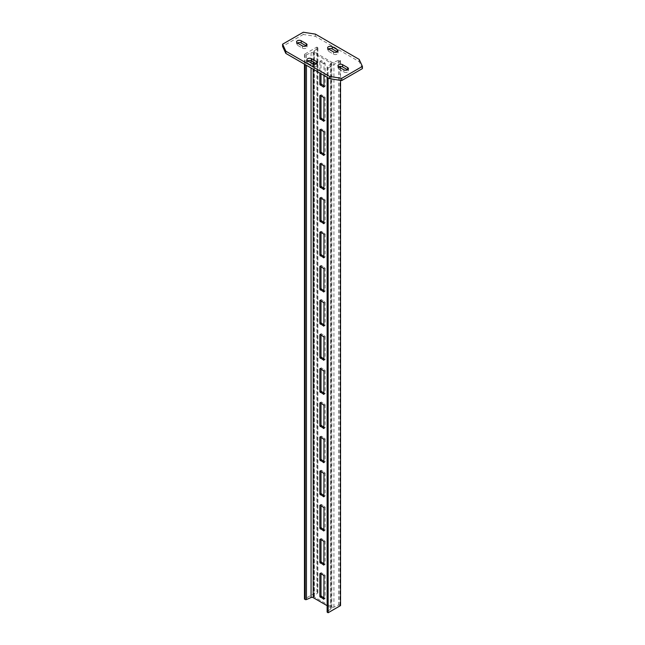 <?xml version="1.0" encoding="UTF-8"?>
<svg xmlns="http://www.w3.org/2000/svg" width="645" height="645" viewBox="0 0 645 645"><rect width="100%" height="100%" fill="white"/><g stroke="black" fill="none" stroke-linecap="round" stroke-linejoin="round"><path stroke-width="0.48" stroke-dasharray="3.23 2.42" d="M328.12 67.927L340.536 60.751L339.818 60.34A0.959 0.556 0 0 0 338.561 60.291L333.933 62.299A1.629 0.943 180 0 1 331.804 62.218L314.349 52.14A1.629 0.943 180 0 1 313.873 51.479A1.629 0.943 180 0 1 314.204 50.907L317.687 48.238A0.959 0.556 0 0 0 317.88 47.907A0.959 0.556 0 0 0 317.598 47.512L316.88 47.101L304.464 54.269L305.182 54.68A0.959 0.556 0 0 0 306.44 54.728L311.067 52.721A1.629 0.943 180 0 1 313.196 52.809L330.651 62.879A1.629 0.943 180 0 1 331.127 63.549A1.629 0.943 180 0 1 330.796 64.113L327.313 66.782A0.959 0.556 0 0 0 327.12 67.12A0.959 0.556 0 0 0 327.402 67.507L328.12 67.927L328.12 77.819M304.464 54.269L304.464 64.169M327.12 605.671L330.651 607.711A1.629 0.943 180 0 1 331.127 608.372A1.629 0.943 180 0 1 330.796 608.944L327.313 611.613A0.959 0.556 0 0 0 327.12 611.944M323.992 75.441L323.992 63.992L320.299 61.34L319.856 61.598L319.856 73.054M340.536 60.751L340.536 66.443M340.536 67.927L340.536 80.367M340.536 605.582L339.818 605.171A0.959 0.556 0 0 0 338.561 605.115L333.933 607.13A1.629 0.943 180 0 1 331.804 607.042L314.349 596.972A1.629 0.943 180 0 1 313.873 596.303A1.629 0.943 180 0 1 314.204 595.738L317.687 593.069A0.959 0.556 0 0 0 317.88 592.731A0.959 0.556 0 0 0 317.598 592.336L316.88 591.925L304.464 599.092M321.008 539.672L321.452 538.599L325.144 541.244L325.144 564.117L323.992 563.956M321.008 573.808L321.452 572.736L325.144 575.38L325.144 598.254L323.992 598.1M321.008 505.535L321.452 504.463L325.144 507.107L325.144 529.972L323.992 529.819M321.008 471.398L321.452 470.318L325.144 472.97L325.144 495.836L323.992 495.683M321.008 437.262L321.452 436.181L325.144 438.834L325.144 461.699L323.992 461.546M321.008 403.125L321.452 402.045L325.144 404.697L325.144 427.562L323.992 427.409M321.008 368.988L321.452 367.908L325.144 370.553L325.144 393.426L323.992 393.273M321.008 334.852L321.452 333.771L325.144 336.416L325.144 359.289L323.992 359.136M321.008 300.715L321.452 299.635L325.144 302.279L325.144 325.153L323.992 324.999M321.008 266.579L321.452 265.498L325.144 268.143L325.144 291.016L323.992 290.863M321.008 232.442L321.452 231.361L325.144 234.006L325.144 256.879L323.992 256.726M321.008 198.297L321.452 197.225L325.144 199.869L325.144 222.743L323.992 222.589M321.008 164.161L321.452 163.088L325.144 165.733L325.144 188.606L323.992 188.453M321.008 130.024L321.452 128.952L325.144 131.596L325.144 154.469L323.992 154.316M321.008 95.887L321.452 94.815L325.144 97.46L325.144 120.333L323.992 120.18M321.008 73.715L321.008 60.936L321.452 60.678L325.144 63.323L325.144 86.196L323.992 86.043M316.88 47.101L316.88 591.925M297.369 45.223L297.369 43.005A2.717 1.572 0 0 0 296.579 44.11A2.717 1.572 0 0 0 297.369 45.223L302.4 48.125A2.717 1.572 0 0 0 305.359 48.464A2.717 1.572 0 0 0 307.036 47.012A2.717 1.572 0 0 0 306.238 45.908L306.238 45.908M338.762 69.12L338.762 66.903A2.717 1.572 0 0 0 337.964 68.007A2.717 1.572 0 0 0 338.762 69.12L343.785 72.022A2.717 1.572 0 0 0 346.744 72.361A2.717 1.572 0 0 0 348.421 70.91A2.717 1.572 0 0 0 347.631 69.797L347.631 69.797M328.41 51.197L328.41 48.98A2.717 1.572 0 0 0 327.62 50.084A2.717 1.572 0 0 0 328.41 51.197L333.441 54.099A2.717 1.572 0 0 0 336.4 54.438A2.717 1.572 0 0 0 338.077 52.987A2.717 1.572 0 0 0 337.279 51.882L337.279 51.882M307.721 63.145L307.721 60.928A2.717 1.572 0 0 0 306.923 62.033A2.717 1.572 0 0 0 307.721 63.145L312.744 66.048A2.717 1.572 0 0 0 315.703 66.387A2.717 1.572 0 0 0 317.38 64.935A2.717 1.572 0 0 0 316.59 63.823L316.59 63.823M362.409 68.604L359.168 61.614L315.397 36.346L303.287 34.467L303.287 32.25M303.287 34.467L282.591 46.416M315.397 36.346L315.397 34.12M359.168 61.614L359.168 59.388M305.182 54.68L305.182 64.581M306.44 54.728L306.44 65.306M311.067 52.721L311.067 60.695M311.067 62.855L311.067 67.975M313.196 52.809L313.196 61.872M313.196 64.04L313.196 69.209M330.651 62.879L330.651 607.711M330.796 64.113L330.796 608.944M327.313 66.782L327.313 611.613M327.402 67.507L327.402 77.408M339.818 60.34L339.818 605.171M338.561 60.291L338.561 605.115M333.933 62.299L333.933 607.13M331.804 62.218L331.804 607.042M314.349 52.14L314.349 596.972M314.204 50.907L314.204 595.738M317.687 48.238L317.687 593.069M317.598 47.512L317.598 592.336M323.992 576.041L325.144 575.38M323.548 575.275L324.701 574.614M321.008 572.986L321.452 572.736M325.144 598.254L324.701 598.504M323.992 541.905L325.144 541.244M323.548 541.139L324.701 540.47M321.008 538.849L321.452 538.599M325.144 564.117L324.701 564.367M323.992 507.768L325.144 507.107M324.701 530.23L325.144 529.972M321.452 504.463L321.008 504.713M323.548 507.002L324.701 506.333M323.992 473.632L325.144 472.97M324.701 496.094L325.144 495.836M321.452 470.318L321.008 470.576M323.548 472.866L324.701 472.196M323.992 439.495L325.144 438.834M324.701 461.957L325.144 461.699M321.452 436.181L321.008 436.439M323.548 438.729L324.701 438.06M323.992 405.358L325.144 404.697M324.701 427.82L325.144 427.562M321.452 402.045L321.008 402.303M323.548 404.592L324.701 403.923M323.992 371.222L325.144 370.553M324.701 393.684L325.144 393.426M321.452 367.908L321.008 368.166M323.548 370.456L324.701 369.787M323.992 337.085L325.144 336.416M324.701 359.547L325.144 359.289M321.452 333.771L321.008 334.029M323.548 336.319L324.701 335.65M323.992 302.948L325.144 302.279M324.701 325.411L325.144 325.153M321.452 299.635L321.008 299.893M323.548 302.183L324.701 301.513M323.992 268.812L325.144 268.143M324.701 291.274L325.144 291.016M321.452 265.498L321.008 265.756M323.548 268.046L324.701 267.377M323.992 234.675L325.144 234.006M324.701 257.137L325.144 256.879M321.452 231.361L321.008 231.619M323.548 233.909L324.701 233.24M323.992 200.539L325.144 199.869M324.701 223.001L325.144 222.743M321.452 197.225L321.008 197.483M323.548 199.773L324.701 199.103M323.992 166.402L325.144 165.733M324.701 188.864L325.144 188.606M321.452 163.088L321.008 163.346M323.548 165.628L324.701 164.967M323.992 132.265L325.144 131.596M324.701 154.727L325.144 154.469M321.452 128.952L321.008 129.21M323.548 131.491L324.701 130.83M323.992 98.129L325.144 97.46M324.701 120.591L325.144 120.333M321.452 94.815L321.008 95.073M323.548 97.355L324.701 96.694M323.992 63.992L325.144 63.323M324.701 86.454L325.144 86.196M319.856 61.598L321.008 60.936M320.299 61.34L321.452 60.678M323.548 63.218L324.701 62.557M312.744 66.048L312.744 63.823M333.441 54.099L333.441 51.882M343.785 72.022L343.785 69.797M302.4 48.125L302.4 45.908M331.127 63.549L331.127 608.372M327.12 67.12L327.12 77.247M313.873 51.479L313.873 596.303M317.88 47.907L317.88 592.731M319.985 573.365L321.137 572.704M323.863 599.205L325.016 598.536M319.985 539.228L321.137 538.567M323.863 565.068L325.016 564.399M323.863 530.932L325.016 530.263M319.985 505.091L321.137 504.43M323.863 496.795L325.016 496.126M319.985 470.955L321.137 470.294M323.863 462.659L325.016 461.989M319.985 436.818L321.137 436.157M323.863 428.522L325.016 427.853M319.985 402.682L321.137 402.02M323.863 394.377L325.016 393.716M319.985 368.545L321.137 367.876M323.863 360.241L325.016 359.579M319.985 334.408L321.137 333.739M323.863 326.104L325.016 325.443M319.985 300.272L321.137 299.603M323.863 291.967L325.016 291.306M319.985 266.135L321.137 265.466M323.863 257.831L325.016 257.17M319.985 231.998L321.137 231.329M323.863 223.694L325.016 223.033M319.985 197.862L321.137 197.193M323.863 189.557L325.016 188.896M319.985 163.725L321.137 163.056M323.863 155.421L325.016 154.76M319.985 129.589L321.137 128.919M323.863 121.284L325.016 120.615M319.985 95.452L321.137 94.783M323.863 87.148L325.016 86.478M319.985 61.315L321.137 60.646M296.579 44.11L296.579 41.893M337.964 68.007L337.964 65.79M327.62 50.084L327.62 47.867M306.923 62.033L306.923 59.816M317.38 64.935L317.38 62.718M338.077 52.987L338.077 50.77M348.421 70.91L348.421 68.693M307.036 47.012L307.036 44.795"/><path stroke-width="0.97" d="M304.464 64.169L304.464 599.092L305.182 599.511A0.959 0.556 0 0 0 306.44 599.56L311.067 597.544A1.629 0.943 180 0 1 313.196 597.633L327.12 605.671M323.548 541.139L320.299 539.26L319.856 539.518L319.856 562.392L323.863 565.068L323.992 541.905L323.548 541.139M323.548 575.275L320.299 573.397L319.856 573.655L319.856 596.528L323.863 599.205L323.992 576.041L323.548 575.275M323.992 507.768L320.299 505.124L319.856 505.382L319.856 528.255L323.863 530.932L323.992 507.768M323.992 473.632L320.299 470.987L319.856 471.245L319.856 494.118L323.863 496.795L323.992 473.632M323.992 439.495L320.299 436.85L319.856 437.108L319.856 459.982L323.863 462.659L323.992 439.495M323.992 405.358L320.299 402.714L319.856 402.972L319.856 425.845L323.863 428.522L323.992 405.358M323.992 371.222L320.299 368.577L319.856 368.835L319.856 391.7L323.863 394.377L323.992 371.222M323.992 337.085L320.299 334.441L319.856 334.699L319.856 357.564L323.863 360.241L323.992 337.085M323.992 302.948L320.299 300.304L319.856 300.562L319.856 323.427L323.863 326.104L323.992 302.948M323.992 268.812L320.299 266.167L319.856 266.425L319.856 289.291L323.863 291.967L323.992 268.812M323.992 234.675L323.548 233.909L320.299 232.031L319.856 232.281L319.856 255.154L323.863 257.831L323.992 234.675M323.992 200.539L323.548 199.773L320.299 197.894L319.856 198.144L319.856 221.017L323.863 223.694L323.992 200.539M323.992 166.402L323.548 165.628L320.299 163.757L319.856 164.007L319.856 186.881L323.863 189.557L323.992 166.402M323.992 132.265L323.548 131.491L320.299 129.621L319.856 129.871L319.856 152.744L323.863 155.421L323.992 132.265M323.992 98.129L323.548 97.355L320.299 95.476L319.856 95.734L319.856 118.607L323.863 121.284L323.992 98.129M319.856 73.054L319.856 84.471L323.548 87.115L323.992 86.857L323.992 75.441M327.12 77.247L327.12 611.944A0.959 0.556 0 0 0 327.402 612.339L328.12 612.75L340.536 605.582L340.536 80.367M328.12 77.819L328.12 612.75M340.536 66.443L340.536 67.927M323.992 563.956L321.008 561.722L321.008 539.672M323.992 598.1L321.008 595.859L321.008 573.808M323.992 529.819L321.008 527.586L321.008 505.535M323.992 495.683L321.008 493.449L321.008 471.398M323.992 461.546L321.008 459.313L321.008 437.262M323.992 427.409L321.008 425.176L321.008 403.125M323.992 393.273L321.008 391.039L321.008 368.988M323.992 359.136L321.008 356.903L321.008 334.852M323.992 324.999L321.008 322.766L321.008 300.715M323.992 290.863L321.008 288.629L321.008 266.579M323.992 256.726L321.008 254.493L321.008 232.442M323.992 222.589L321.008 220.356L321.008 198.297M323.992 188.453L321.008 186.22L321.008 164.161M323.992 154.316L321.008 152.083L321.008 130.024M323.992 120.18L321.008 117.938L321.008 95.887M323.992 86.043L321.008 83.802L321.008 73.715M297.369 40.78A2.717 1.572 0 0 0 296.579 41.893A2.717 1.572 0 0 0 297.369 43.005L302.4 45.908A2.717 1.572 0 0 0 305.359 46.246A2.717 1.572 0 0 0 307.036 44.795A2.717 1.572 0 0 0 306.238 43.683L301.215 40.78A2.717 1.572 0 0 0 297.369 40.78M338.762 64.677A2.717 1.572 0 0 0 337.964 65.79A2.717 1.572 0 0 0 338.762 66.903L343.785 69.797A2.717 1.572 0 0 0 346.744 70.144A2.717 1.572 0 0 0 348.421 68.693A2.717 1.572 0 0 0 347.631 67.58L342.6 64.677A2.717 1.572 0 0 0 338.762 64.677M328.41 46.754A2.717 1.572 0 0 0 327.62 47.867A2.717 1.572 0 0 0 328.41 48.98L333.441 51.882A2.717 1.572 0 0 0 336.4 52.221A2.717 1.572 0 0 0 338.077 50.77A2.717 1.572 0 0 0 337.279 49.657L332.256 46.754A2.717 1.572 0 0 0 328.41 46.754M307.721 58.703A2.717 1.572 0 0 0 306.923 59.816A2.717 1.572 0 0 0 307.721 60.928L312.744 63.823A2.717 1.572 0 0 0 315.703 64.169A2.717 1.572 0 0 0 317.38 62.718A2.717 1.572 0 0 0 316.59 61.606L311.559 58.703A2.717 1.572 0 0 0 307.721 58.703M285.832 51.189L329.603 76.457L341.713 78.335L362.409 66.387L359.168 59.388L315.397 34.12L303.287 32.25L282.591 44.199L285.832 51.189L285.832 53.414L329.603 78.682L329.603 76.457M285.832 53.414L282.591 46.416L282.591 44.199M329.603 78.682L341.713 80.552L362.409 68.604L362.409 66.387M341.713 80.552L341.713 78.335M306.238 43.683L306.238 45.908L301.215 43.005A2.717 1.572 0 0 0 297.369 43.005M347.631 67.58L347.631 69.797L342.6 66.903A2.717 1.572 0 0 0 338.762 66.903M337.279 49.657L337.279 51.882L332.256 48.98A2.717 1.572 0 0 0 328.41 48.98M316.59 61.606L316.59 63.823L311.559 60.928A2.717 1.572 0 0 0 307.721 60.928M305.182 64.581L305.182 599.511M306.44 65.306L306.44 599.56M311.067 60.695L311.067 62.855M311.067 67.975L311.067 597.544M313.196 61.872L313.196 64.04M313.196 69.209L313.196 597.633M327.402 77.408L327.402 612.339M319.856 573.655L320.299 573.397M319.856 596.528L321.008 595.859M320.299 597.294L321.452 596.625M323.548 599.173L323.992 598.915M319.856 539.518L320.299 539.26M319.856 562.392L321.008 561.722M320.299 563.158L321.452 562.488M323.548 565.036L323.992 564.778M323.548 530.899L323.992 530.641M320.299 529.021L321.452 528.352M319.856 528.255L321.008 527.586M319.856 505.382L320.299 505.124M323.548 496.763L323.992 496.505M320.299 494.884L321.452 494.215M319.856 494.118L321.008 493.449M319.856 471.245L320.299 470.987M323.548 462.626L323.992 462.368M320.299 460.748L321.452 460.079M319.856 459.982L321.008 459.313M319.856 437.108L320.299 436.85M323.548 428.49L323.992 428.232M320.299 426.611L321.452 425.942M319.856 425.845L321.008 425.176M319.856 402.972L320.299 402.714M323.548 394.353L323.992 394.095M320.299 392.474L321.452 391.805M319.856 391.7L321.008 391.039M319.856 368.835L320.299 368.577M323.548 360.216L323.992 359.958M320.299 358.338L321.452 357.669M319.856 357.564L321.008 356.903M319.856 334.699L320.299 334.441M323.548 326.08L323.992 325.822M320.299 324.201L321.452 323.532M319.856 323.427L321.008 322.766M319.856 300.562L320.299 300.304M323.548 291.935L323.992 291.685M320.299 290.065L321.452 289.395M319.856 289.291L321.008 288.629M319.856 266.425L320.299 266.167M323.548 257.798L323.992 257.548M320.299 255.928L321.452 255.259M319.856 255.154L321.008 254.493M319.856 232.281L320.299 232.031M323.548 223.662L323.992 223.412M320.299 221.783L321.452 221.122M319.856 221.017L321.008 220.356M319.856 198.144L320.299 197.894M323.548 189.525L323.992 189.275M320.299 187.647L321.452 186.986M319.856 186.881L321.008 186.22M319.856 164.007L320.299 163.757M323.548 155.389L323.992 155.131M320.299 153.51L321.452 152.849M319.856 152.744L321.008 152.083M319.856 129.871L320.299 129.621M323.548 121.252L323.992 120.994M320.299 119.373L321.452 118.712M319.856 118.607L321.008 117.938M319.856 95.734L320.299 95.476M323.548 87.115L323.992 86.857M320.299 85.237L321.452 84.576M319.856 84.471L321.008 83.802M311.559 60.928L311.559 58.703M332.256 48.98L332.256 46.754M342.6 66.903L342.6 64.677M301.215 43.005L301.215 40.78"/></g></svg>
